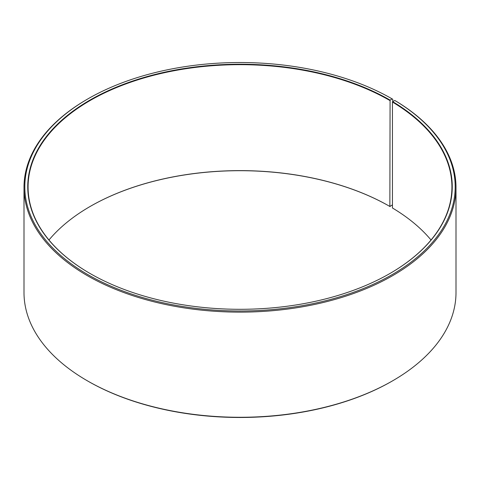 <?xml version="1.0" encoding="UTF-8"?>
<svg xmlns="http://www.w3.org/2000/svg" width="480" height="480" viewBox="0 0 480 480"><rect width="100%" height="100%" fill="white"/><g stroke="black" fill="none" stroke-linecap="round" stroke-linejoin="round"><path stroke-width="0.72" d="M431.028 240A211.926 122.352 -0 0 0 392.448 207.984L392.448 102.03A211.926 122.352 -0 0 1 451.926 187.026A211.926 122.352 -0 0 1 389.97 273.474M392.736 101.604L392.736 99.24L392.16 98.91L390.084 100.11A212.25 122.544 -0 0 0 89.916 100.11A212.25 122.544 -0 0 0 89.916 273.408A212.25 122.544 -0 0 0 390.084 273.408A212.25 122.544 -0 0 0 392.682 101.634L392.448 102.03M392.16 98.91A215.184 124.236 -0 0 0 87.84 98.91A215.184 124.236 -0 0 0 87.84 274.608A215.184 124.236 -0 0 0 390.828 275.37A215.184 124.236 -0 0 0 394.794 100.458L392.682 101.634M87.84 98.91L87.264 99.246A216 124.704 -0 0 0 24 187.422A216 124.704 -0 0 0 87.264 275.604A216 124.704 -0 0 0 322.662 302.64A216 124.704 -0 0 0 456 187.422A216 124.704 -0 0 0 395.376 100.794L394.794 100.458M24 187.422L24 292.578A216 124.704 -0 0 0 87.264 380.754A216 124.704 -0 0 0 87.264 380.76L87.84 381.09A215.184 124.236 -0 0 0 87.84 381.09L87.84 381.09A215.184 124.236 -0 0 0 392.16 381.09L392.736 380.754A216 124.704 -0 0 0 456 292.578L456 187.422M390.084 100.11L389.856 206.46L392.448 204.894M389.856 206.46A211.926 122.352 -0 0 0 90.144 206.46A211.926 122.352 -0 0 0 48.972 240M390.084 206.592A212.25 122.544 -0 0 0 90.03 206.526M87.84 381.09L87.264 380.754A216 124.704 -0 0 0 392.736 380.754M389.856 100.506A211.926 122.352 -0 0 0 158.898 73.986A211.926 122.352 -0 0 0 28.074 187.026A211.926 122.352 -0 0 0 90.03 273.474"/></g></svg>
